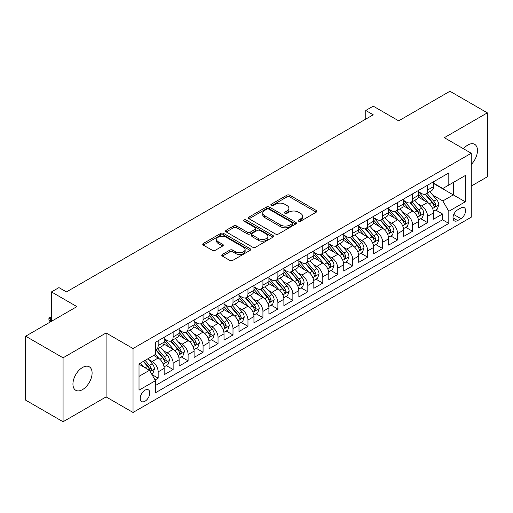<?xml version="1.0" encoding="UTF-8"?>
<svg xmlns="http://www.w3.org/2000/svg" width="513" height="513" viewBox="0 0 513 513"><rect width="100%" height="100%" fill="white"/><g stroke="black" fill="none" stroke-linecap="round" stroke-linejoin="round"><path stroke-width="0.77" d="M298.598 221.186A1.456 0.84 0 0 0 300.65 221.186L316.258 212.17A2.078 1.199 0 0 0 316.867 211.324A2.078 1.199 0 0 0 316.258 210.477L289.819 195.209A2.078 1.199 0 0 0 286.882 195.209L271.274 204.225A1.456 0.84 0 0 0 270.845 204.815A1.456 0.84 0 0 0 271.274 205.412A1.456 0.84 0 0 0 273.326 205.412L275.346 204.245A6.65 3.841 0 0 1 284.753 204.245L286.953 205.514A6.65 3.841 0 0 1 288.902 208.227A6.65 3.841 0 0 1 286.953 210.946L284.933 212.113A1.456 0.84 0 0 0 284.51 212.703A1.456 0.84 0 0 0 284.933 213.299A1.456 0.84 0 0 0 286.991 213.299L289.011 212.132A6.65 3.841 0 0 1 298.412 212.132L300.618 213.402A6.65 3.841 0 0 1 302.561 216.12A6.65 3.841 0 0 1 300.618 218.833L298.598 220A1.456 0.84 0 0 0 298.168 220.59A1.456 0.84 0 0 0 298.598 221.186L298.598 220M82.522 389.604A13.543 7.823 120 0 0 91.372 377.671A13.543 7.823 120 0 0 89.294 366.814A13.543 7.823 120 0 0 82.522 367.488A13.543 7.823 120 0 0 73.673 379.421A13.543 7.823 120 0 0 75.751 390.278A13.543 7.823 120 0 0 82.522 389.604M471.261 164.461A13.543 7.823 120 0 0 474.666 144.326A13.543 7.823 120 0 0 467.894 144.993A13.543 7.823 120 0 0 463.502 148.764M145.006 401.23A6.772 3.912 120 0 0 149.43 395.26A6.772 3.912 120 0 0 148.392 389.835A6.772 3.912 120 0 0 145.006 390.169A6.772 3.912 120 0 0 140.581 396.139A6.772 3.912 120 0 0 141.62 401.564A6.772 3.912 120 0 0 145.006 401.23M222.392 254.41A2.078 1.199 0 0 0 221.783 255.256A2.078 1.199 0 0 0 222.392 256.109L229.811 260.392A2.078 1.199 0 0 0 232.748 260.392L250.081 250.382A2.078 1.199 0 0 0 250.69 249.536A2.078 1.199 0 0 0 250.081 248.683L223.642 233.421A2.078 1.199 0 0 0 220.699 233.421L203.366 243.425A2.078 1.199 0 0 0 202.757 244.278A2.078 1.199 0 0 0 203.366 245.124L212.331 250.299A2.078 1.199 0 0 0 215.268 250.299L222.687 246.016A2.078 1.199 0 0 0 223.296 245.163A2.078 1.199 0 0 0 222.687 244.316L218.243 241.751A5.56 3.206 0 0 1 216.614 239.481A5.56 3.206 0 0 1 220.045 236.519A5.56 3.206 0 0 1 226.098 237.218L243.508 247.266A5.56 3.206 0 0 1 245.137 249.536A5.56 3.206 0 0 1 241.706 252.499A5.56 3.206 0 0 1 235.647 251.8L232.748 250.126A2.078 1.199 0 0 0 229.811 250.126L222.392 254.41L222.392 256.109M471.261 186.078L487.35 176.793L487.35 112.854L449.933 91.25L398.678 120.844L373.233 106.153L365.75 110.475L373.233 114.797L66.433 291.923L58.95 287.607L51.467 291.923L51.467 321.305M63.067 357.811L63.067 421.75L106.095 396.908L106.095 332.969L63.067 357.811L25.65 336.207L76.912 306.614L51.467 291.923M106.095 332.969L133.034 348.519L471.261 153.246L471.261 217.185L133.034 412.465L133.034 348.519M487.35 112.854L444.322 137.689L471.261 153.246M275.494 234.011A2.078 1.199 0 0 0 278.437 234.011L295.77 224.008A2.078 1.199 0 0 0 296.379 223.155A2.078 1.199 0 0 0 295.77 222.309L269.325 207.04A2.078 1.199 0 0 0 266.388 207.04L249.055 217.05A2.078 1.199 0 0 0 248.446 217.897A2.078 1.199 0 0 0 249.055 218.75L275.494 234.011M244.566 221.501A1.456 0.84 0 0 1 246.041 221.706L246.041 219.974L272.922 235.499A2.078 1.199 0 0 1 273.532 236.346A2.078 1.199 0 0 1 272.922 237.192L255.589 247.202A2.078 1.199 0 0 1 252.653 247.202L226.214 231.934L226.214 230.241A2.078 1.199 0 0 0 225.605 231.087A2.078 1.199 0 0 0 226.214 231.934M226.214 230.241L233.627 225.957A2.078 1.199 0 0 1 236.57 225.957L247.292 232.145A2.078 1.199 0 0 0 250.229 232.145L255.153 229.305A2.078 1.199 0 0 0 255.756 228.458A2.078 1.199 0 0 0 255.153 227.612L243.983 221.161A1.456 0.84 0 0 1 243.56 220.571A1.456 0.84 0 0 1 244.457 219.795A1.456 0.84 0 0 1 246.041 219.974M63.067 421.75L25.65 400.146L25.65 336.207M155.067 379.953L158.171 378.158L151.963 374.573M148.43 359.312L152.188 361.485A8.464 4.886 60 0 1 158.171 371.848L164.16 368.398L164.16 374.702L173.137 369.52L166.327 365.589M163.397 350.674L167.155 352.841A8.464 4.886 60 0 1 173.137 363.21L179.127 359.754L179.127 366.064L188.104 360.876L181.294 356.945M178.364 342.03L182.121 344.204A8.464 4.886 60 0 1 188.104 354.573L194.094 351.116L194.094 357.42L203.071 352.239L196.261 348.308M193.33 333.392L197.088 335.56A8.464 4.886 60 0 1 203.071 345.929L209.06 342.472L209.06 348.782L218.038 343.595L211.228 339.664M208.291 324.748L212.049 326.922A8.464 4.886 60 0 1 218.038 337.291L224.021 333.835L224.021 340.138L233.005 334.957L226.195 331.026M223.258 316.111L227.015 318.278A8.464 4.886 60 0 1 233.005 328.647L238.987 325.191L238.987 331.501L247.971 326.313L241.161 322.382M238.224 307.473L241.982 309.64A8.464 4.886 60 0 1 247.971 320.009L253.954 316.553L253.954 322.857L262.938 317.675L256.128 313.744M253.191 298.829L256.949 300.996A8.464 4.886 60 0 1 262.938 311.365L268.921 307.909L268.921 314.219L277.899 309.038L271.095 305.1M268.158 290.191L271.916 292.359A8.464 4.886 60 0 1 277.899 302.728L283.888 299.271L283.888 305.581L292.865 300.394L286.055 296.463M283.125 281.547L286.882 283.715A8.464 4.886 60 0 1 292.865 294.084L298.855 290.627L298.855 296.937L307.832 291.756L301.022 287.825M298.091 272.91L301.849 275.077A8.464 4.886 60 0 1 307.832 285.446L313.821 281.99L313.821 288.3L322.799 283.112L315.989 279.181M313.058 264.266L316.816 266.439A8.464 4.886 60 0 1 322.799 276.808L328.788 273.352L328.788 279.656L337.766 274.474L330.956 270.543M328.019 255.628L331.776 257.795A8.464 4.886 60 0 1 337.766 268.164L343.748 264.708L343.748 271.018L352.732 265.83L345.922 261.899M342.985 246.984L346.743 249.158A8.464 4.886 60 0 1 352.732 259.527L358.715 256.07L358.715 262.374L367.699 257.193L360.889 253.262M357.952 238.346L361.71 240.514A8.464 4.886 60 0 1 367.699 250.883L373.682 247.426L373.682 253.736L382.666 248.549L375.856 244.618M372.919 229.702L376.677 231.876A8.464 4.886 60 0 1 382.666 242.245L388.649 238.789L388.649 245.092L397.626 239.911L390.823 235.98M387.886 221.065L391.643 223.232A8.464 4.886 60 0 1 397.626 233.601L403.616 230.145L403.616 236.455L412.593 231.267L405.783 227.336M402.852 212.427L406.61 214.594A8.464 4.886 60 0 1 412.593 224.963L418.582 221.507L418.582 227.817L427.56 222.629L427.56 216.319A8.464 4.886 -120 0 0 421.577 205.95L417.819 203.783M420.75 218.698L427.56 222.629M164.16 368.398A8.464 4.886 -120 0 0 158.171 358.029L153.682 355.432M179.127 359.754A8.464 4.886 -120 0 0 173.137 349.385L163.884 344.043M194.094 351.116A8.464 4.886 -120 0 0 188.104 340.747L178.851 335.399M209.06 342.472A8.464 4.886 -120 0 0 203.071 332.103L193.818 326.762M224.021 333.835A8.464 4.886 -120 0 0 218.038 323.466L208.785 318.118M238.987 325.191A8.464 4.886 -120 0 0 233.005 314.822L223.745 309.48M253.954 316.553A8.464 4.886 -120 0 0 247.971 306.184L238.712 300.842M268.921 307.909A8.464 4.886 -120 0 0 262.938 297.54L253.679 292.198M283.888 299.271A8.464 4.886 -120 0 0 277.899 288.902L268.645 283.561M298.855 290.627A8.464 4.886 -120 0 0 292.865 280.265L283.612 274.917M313.821 281.99A8.464 4.886 -120 0 0 307.832 271.621L298.579 266.279M328.788 273.352A8.464 4.886 -120 0 0 322.799 262.983L313.546 257.635M343.748 264.708A8.464 4.886 -120 0 0 337.766 254.339L328.512 248.997M358.715 256.07A8.464 4.886 -120 0 0 352.732 245.701L343.473 240.353M373.682 247.426A8.464 4.886 -120 0 0 367.699 237.057L358.44 231.716M388.649 238.789A8.464 4.886 -120 0 0 382.666 228.42L373.406 223.078M403.616 230.145A8.464 4.886 -120 0 0 397.626 219.776L388.373 214.434M418.582 221.507A8.464 4.886 -120 0 0 412.593 211.138L403.34 205.796M460.937 207.938L457.641 209.843A6.56 3.79 120 0 0 453.357 215.62A6.56 3.79 120 0 0 454.364 220.879A6.56 3.79 120 0 0 457.641 220.558L460.937 218.653A6.56 3.79 120 0 0 465.22 212.876A6.56 3.79 120 0 0 464.214 207.618A6.56 3.79 120 0 0 460.937 207.938M139.017 376.343L149.495 370.296L155.477 380.665L155.477 392.759L448.811 223.405L448.811 211.311L442.828 200.942L432.786 195.145M155.477 380.665L139.017 390.169L139.017 363.903L155.477 354.4L155.477 342.299L448.811 172.945L448.811 185.046L465.278 175.536L465.278 201.808L448.811 211.311M164.16 338.67L167.155 340.401A8.464 4.886 60 0 0 171.387 340.818L177.37 337.362A8.464 4.886 -120 0 0 179.127 333.488L179.127 328.647M179.127 330.032L182.121 331.757A8.464 4.886 60 0 0 186.354 332.18L192.337 328.724A8.464 4.886 -120 0 0 194.094 324.844L194.094 320.009M194.094 321.388L197.088 323.119A8.464 4.886 60 0 0 201.32 323.536L207.303 320.08A8.464 4.886 -120 0 0 209.06 316.207L209.06 311.365M209.06 312.75L212.049 314.475A8.464 4.886 60 0 0 216.287 314.899L222.27 311.442A8.464 4.886 -120 0 0 224.021 307.563L224.021 302.728M224.021 304.106L227.015 305.838A8.464 4.886 60 0 0 231.248 306.255L237.237 302.798A8.464 4.886 -120 0 0 238.987 298.925L238.987 294.084M238.987 295.469L241.982 297.194A8.464 4.886 60 0 0 246.214 297.617L252.204 294.161A8.464 4.886 -120 0 0 253.954 290.281L253.954 285.446M253.954 286.831L256.949 288.556A8.464 4.886 60 0 0 261.181 288.973L267.17 285.517A8.464 4.886 -120 0 0 268.921 281.643L268.921 276.802M268.921 278.187L271.916 279.918A8.464 4.886 60 0 0 276.148 280.335L282.137 276.879A8.464 4.886 -120 0 0 283.888 273.006L283.888 268.164M283.888 269.549L286.882 271.274A8.464 4.886 60 0 0 291.115 271.698L297.098 268.241A8.464 4.886 -120 0 0 298.855 264.362L298.855 259.527M298.855 260.905L301.849 262.637A8.464 4.886 60 0 0 306.081 263.054L312.064 259.597A8.464 4.886 -120 0 0 313.821 255.724L313.821 250.883M313.821 252.268L316.816 253.993A8.464 4.886 60 0 0 321.048 254.416L327.031 250.96A8.464 4.886 -120 0 0 328.788 247.08L328.788 242.245M328.788 243.624L331.776 245.355A8.464 4.886 60 0 0 336.009 245.772L341.998 242.316A8.464 4.886 -120 0 0 343.748 238.442L343.748 233.601M343.748 234.986L346.743 236.711A8.464 4.886 60 0 0 350.975 237.134L356.965 233.678A8.464 4.886 -120 0 0 358.715 229.798L358.715 224.963M358.715 226.342L361.71 228.073A8.464 4.886 60 0 0 365.942 228.49L371.931 225.034A8.464 4.886 -120 0 0 373.682 221.161L373.682 216.319M373.682 217.704L376.677 219.429A8.464 4.886 60 0 0 380.909 219.853L386.898 216.396A8.464 4.886 -120 0 0 388.649 212.517L388.649 207.682M388.649 209.06L391.643 210.792A8.464 4.886 60 0 0 395.876 211.209L401.865 207.752A8.464 4.886 -120 0 0 403.616 203.879L403.616 199.038M403.616 200.423L406.61 202.154A8.464 4.886 60 0 0 410.842 202.571L416.825 199.115A8.464 4.886 -120 0 0 418.582 195.241L418.582 190.4M155.477 385.5L442.527 219.776L442.527 213.992L433.549 219.173L433.549 212.863A8.464 4.886 -120 0 0 427.56 202.494L418.307 197.152M418.582 191.785L421.577 193.51A8.464 4.886 -120 0 0 425.809 193.927A8.464 4.886 -120 0 0 427.56 190.054L427.56 185.212M425.809 193.927L431.792 190.47A8.464 4.886 -120 0 0 433.549 186.597L433.549 181.762M158.171 340.747L158.171 345.582A8.464 4.886 60 0 1 156.42 349.462A8.464 4.886 60 0 1 155.477 349.802M156.42 349.462L162.409 346.006A8.464 4.886 -120 0 0 164.16 342.126L164.16 337.291M173.137 332.103L173.137 336.945A8.464 4.886 60 0 1 171.387 340.818M188.104 323.466L188.104 328.301A8.464 4.886 60 0 1 186.354 332.18M203.071 314.822L203.071 319.663A8.464 4.886 60 0 1 201.32 323.536M218.038 306.184L218.038 311.019A8.464 4.886 60 0 1 216.287 314.899M233.005 297.54L233.005 302.381A8.464 4.886 60 0 1 231.248 306.255M247.971 288.902L247.971 293.737A8.464 4.886 60 0 1 246.214 297.617M262.938 280.258L262.938 285.1A8.464 4.886 60 0 1 261.181 288.973M277.899 271.621L277.899 276.462A8.464 4.886 60 0 1 276.148 280.335M292.865 262.983L292.865 267.818A8.464 4.886 60 0 1 291.115 271.698M307.832 254.339L307.832 259.18A8.464 4.886 60 0 1 306.081 263.054M322.799 245.701L322.799 250.536A8.464 4.886 60 0 1 321.048 254.416M337.766 237.057L337.766 241.899A8.464 4.886 60 0 1 336.009 245.772M352.732 228.42L352.732 233.255A8.464 4.886 60 0 1 350.975 237.134M367.699 219.776L367.699 224.617A8.464 4.886 60 0 1 365.942 228.49M382.666 211.138L382.666 215.973A8.464 4.886 60 0 1 380.909 219.853M397.626 202.494L397.626 207.335A8.464 4.886 60 0 1 395.876 211.209M412.593 193.856L412.593 198.698A8.464 4.886 60 0 1 410.842 202.571M412.593 224.963L412.593 231.267M397.626 233.601L397.626 239.911M382.666 242.245L382.666 248.549M367.699 250.883L367.699 257.193M352.732 259.527L352.732 265.83M337.766 268.164L337.766 274.474M322.799 276.808L322.799 283.112M307.832 285.446L307.832 291.756M292.865 294.084L292.865 300.394M277.899 302.728L277.899 309.038M262.938 311.365L262.938 317.675M247.971 320.009L247.971 326.313M233.005 328.647L233.005 334.957M218.038 337.291L218.038 343.595M203.071 345.929L203.071 352.239M188.104 354.573L188.104 360.876M173.137 363.21L173.137 369.52M158.171 371.848L158.171 378.158M149.495 370.296L139.017 364.249M442.828 200.942L453.3 194.895L453.3 182.448L465.278 175.536M433.549 183.487L465.278 201.808M433.549 183.141L442.828 188.502L448.811 185.046M106.095 396.908L133.034 412.465M365.75 110.475L365.75 119.112M435.717 210.054L442.527 213.992M442.527 219.776L448.811 223.405M299.175 221.392L300.618 220.558A6.65 3.841 0 0 0 302.561 217.845L302.561 216.12M288.902 208.227L288.902 209.958A6.65 3.841 0 0 1 286.953 212.671L285.517 213.504M316.232 212.19L289.819 196.941A2.078 1.199 0 0 0 286.882 196.941L271.852 205.617M295.738 224.021L269.325 208.772A2.078 1.199 0 0 0 266.388 208.772L249.081 218.762M292.096 223.751A1.456 0.84 0 0 0 292.519 223.155A1.456 0.84 0 0 0 292.096 222.565L268.883 209.163A1.456 0.84 0 0 0 266.831 209.163L264.702 210.394A6.65 3.841 0 0 0 262.752 213.107A6.65 3.841 0 0 0 264.702 215.819L280.566 224.983A6.65 3.841 0 0 0 289.967 224.983L292.096 223.751L292.096 225.476A1.456 0.84 0 0 0 292.519 224.886L292.519 223.155M262.752 213.107L262.752 214.832A6.65 3.841 0 0 0 264.702 217.55L264.702 215.819M292.096 225.476L289.967 226.708A6.65 3.841 0 0 1 280.566 226.708L264.702 217.55M226.239 231.953L233.627 227.682L233.627 225.957M255.756 228.458L255.756 230.183A2.078 1.199 0 0 1 255.153 231.036L250.229 233.877A2.078 1.199 0 0 1 247.292 233.877L236.57 227.682A2.078 1.199 0 0 0 233.627 227.682M246.041 221.706L272.897 237.211M258.417 238.571A5.56 3.206 0 0 0 264.477 239.27A5.56 3.206 0 0 0 267.908 236.301A5.56 3.206 0 0 0 266.279 234.037L260.142 230.491A2.078 1.199 0 0 0 257.205 230.491L252.287 233.332A2.078 1.199 0 0 0 251.678 234.184A2.078 1.199 0 0 0 252.287 235.031L258.417 238.571L258.417 240.302A5.56 3.206 0 0 0 264.477 240.995A5.56 3.206 0 0 0 267.908 238.032L267.908 236.301M251.678 234.184L251.678 235.909A2.078 1.199 0 0 0 252.287 236.756L252.287 235.031M258.417 240.302L252.287 236.756M245.137 249.536L245.137 251.261A5.56 3.206 0 0 1 241.706 254.224A5.56 3.206 0 0 1 235.647 253.531L232.748 251.857A2.078 1.199 0 0 0 229.811 251.857L222.418 256.122M216.614 239.481L216.614 241.213A5.56 3.206 0 0 0 218.243 243.483L218.243 241.751M222.655 246.028L218.243 243.483M250.055 250.395L223.642 235.146A2.078 1.199 0 0 0 220.699 235.146L203.398 245.137M433.421 211.382L437.288 209.15L438.782 204.828A5.611 3.238 -120 0 0 436.601 199.563L429.766 191.644M428.393 203.045L420.282 193.657A16.192 9.349 -120 0 0 418.582 191.875M423.943 200.41L419.41 195.158A13.441 7.759 -120 0 0 418.582 194.254M425.046 194.235L431.959 202.244A5.611 3.238 60 0 1 433.96 206.104L434.37 206.771L435.127 206.662L435.755 205.072A5.611 3.238 -120 0 0 433.754 201.205L426.919 193.286M425.45 194.106L432.882 202.706A2.86 1.648 60 0 1 433.6 203.828L435.755 205.072M418.454 220.026L422.321 217.788L423.821 213.472A5.611 3.238 -120 0 0 421.635 208.201L414.799 200.288M413.427 211.683L405.315 202.295A16.192 9.349 -120 0 0 403.616 200.512M408.976 209.047L404.443 203.796A13.441 7.759 -120 0 0 403.616 202.898M410.079 202.872L416.998 210.881A5.611 3.238 60 0 1 418.993 214.748L419.403 215.409L420.16 215.306L420.788 213.709A5.611 3.238 -120 0 0 418.794 209.843L411.952 201.93M410.483 202.744L417.915 211.35A2.86 1.648 60 0 1 418.64 212.465L420.788 213.709M403.487 228.663L407.354 226.432L408.855 222.11A5.611 3.238 -120 0 0 406.668 216.845L399.832 208.926M398.46 220.327L390.348 210.939A16.192 9.349 -120 0 0 388.649 209.157M394.016 217.692L389.476 212.44A13.441 7.759 -120 0 0 388.649 211.536M395.113 211.516L402.032 219.526A5.611 3.238 60 0 1 404.026 223.386L404.436 224.053L405.193 223.944L405.828 222.347A5.611 3.238 -120 0 0 403.827 218.487L396.985 210.567M395.517 211.382L402.949 219.987A2.86 1.648 60 0 1 403.673 221.109L405.828 222.347M388.521 237.307L392.394 235.069L393.888 230.754A5.611 3.238 -120 0 0 391.701 225.483L384.865 217.57M383.493 228.965L375.388 219.577A16.192 9.349 -120 0 0 373.682 217.794M379.049 226.329L374.509 221.077A13.441 7.759 -120 0 0 373.682 220.18M380.146 220.154L387.065 228.163A5.611 3.238 60 0 1 389.066 232.03L389.47 232.69L390.226 232.588L390.861 230.991A5.611 3.238 -120 0 0 388.86 227.124L382.018 219.211M380.556 220.026L387.988 228.631A2.86 1.648 60 0 1 388.707 229.747L390.861 230.991M373.56 245.945L377.427 243.713L378.921 239.391A5.611 3.238 -120 0 0 376.734 234.127L369.899 226.207M368.526 237.609L360.421 228.214A16.192 9.349 -120 0 0 358.715 226.438M364.083 234.973L359.542 229.721A13.441 7.759 -120 0 0 358.715 228.817M365.179 228.798L372.098 236.801A5.611 3.238 60 0 1 374.099 240.668L374.503 241.334L375.266 241.225L375.894 239.629A5.611 3.238 -120 0 0 373.894 235.768L367.058 227.849M365.589 228.663L373.022 237.269A2.86 1.648 60 0 1 373.74 238.385L375.894 239.629M358.593 254.583L362.46 252.351L363.954 248.029A5.611 3.238 -120 0 0 361.774 242.764L354.932 234.851M353.566 246.246L345.454 236.859A16.192 9.349 -120 0 0 343.748 235.076M349.116 243.611L344.582 238.359A13.441 7.759 -120 0 0 343.748 237.455M350.212 237.436L357.131 245.445A5.611 3.238 60 0 1 359.132 249.305L359.536 249.972L360.299 249.869L360.928 248.273A5.611 3.238 -120 0 0 358.927 244.406L352.091 236.493M350.623 237.307L358.055 245.913A2.86 1.648 60 0 1 358.773 247.029L360.928 248.273M343.627 263.227L347.493 260.995L348.987 256.673A5.611 3.238 -120 0 0 346.807 251.408L339.965 243.489M338.599 254.884L330.487 245.496A16.192 9.349 -120 0 0 328.788 243.72M334.149 252.255L329.615 247.003A13.441 7.759 -120 0 0 328.788 246.099M335.252 246.08L342.165 254.082A5.611 3.238 60 0 1 344.165 257.949L344.576 258.616L345.332 258.507L345.961 256.91A5.611 3.238 -120 0 0 343.96 253.05L337.124 245.131M335.656 245.945L343.088 254.551A2.86 1.648 60 0 1 343.806 255.666L345.961 256.91M328.66 271.864L332.527 269.633L334.021 265.311A5.611 3.238 -120 0 0 331.84 260.046L324.998 252.133M323.632 263.528L315.521 254.14A16.192 9.349 -120 0 0 313.821 252.358M319.182 260.893L314.649 255.641A13.441 7.759 -120 0 0 313.821 254.737M320.285 254.717L327.198 262.727A5.611 3.238 60 0 1 329.199 266.587L329.609 267.254L330.366 267.145L330.994 265.554A5.611 3.238 -120 0 0 328.993 261.688L322.158 253.775M320.689 254.589L328.121 263.188A2.86 1.648 60 0 1 328.839 264.31L330.994 265.554M313.693 280.508L317.56 278.277L319.054 273.955A5.611 3.238 -120 0 0 316.874 268.69L310.038 260.771M308.666 272.166L300.554 262.778A16.192 9.349 -120 0 0 298.855 261.002M304.215 269.537L299.682 264.285A13.441 7.759 -120 0 0 298.855 263.381M305.318 263.361L312.231 271.364A5.611 3.238 60 0 1 314.232 275.231L314.642 275.891L315.399 275.789L316.027 274.192A5.611 3.238 -120 0 0 314.027 270.332L307.191 262.412M305.722 263.227L313.154 271.832A2.86 1.648 60 0 1 313.873 272.948L316.027 274.192M298.726 289.146L302.593 286.914L304.094 282.592A5.611 3.238 -120 0 0 301.907 277.328L295.071 269.408M293.699 280.81L285.587 271.422A16.192 9.349 -120 0 0 283.888 269.639M289.249 278.174L284.715 272.922A13.441 7.759 -120 0 0 283.888 272.018M290.352 271.999L297.271 280.008A5.611 3.238 60 0 1 299.265 283.869L299.675 284.535L300.432 284.426L301.06 282.836A5.611 3.238 -120 0 0 299.066 278.969L292.224 271.05M290.756 271.871L298.188 280.47A2.86 1.648 60 0 1 298.912 281.592L301.06 282.836M283.76 297.79L287.626 295.559L289.127 291.237A5.611 3.238 -120 0 0 286.94 285.965L280.104 278.052M278.732 289.447L270.627 280.06A16.192 9.349 -120 0 0 268.921 278.283M274.288 286.812L269.748 281.56A13.441 7.759 -120 0 0 268.921 280.662M275.385 280.637L282.304 288.646A5.611 3.238 60 0 1 284.298 292.513L284.709 293.173L285.465 293.07L286.1 291.474A5.611 3.238 -120 0 0 284.099 287.607L277.257 279.694M275.795 280.508L283.221 289.114A2.86 1.648 60 0 1 283.945 290.23L286.1 291.474M268.793 306.428L272.666 304.196L274.16 299.874A5.611 3.238 -120 0 0 271.973 294.609L265.138 286.69M263.765 298.091L255.66 288.704A16.192 9.349 -120 0 0 253.954 286.921M259.321 295.456L254.781 290.204A13.441 7.759 -120 0 0 253.954 289.3M260.418 289.281L267.337 297.29A5.611 3.238 60 0 1 269.338 301.15L269.742 301.817L270.498 301.708L271.133 300.111A5.611 3.238 -120 0 0 269.133 296.251L262.29 288.332M260.828 289.146L268.261 297.752A2.86 1.648 60 0 1 268.979 298.874L271.133 300.111M253.832 315.072L257.699 312.834L259.193 308.518A5.611 3.238 -120 0 0 257.007 303.247L250.171 295.334M248.799 306.729L240.693 297.341A16.192 9.349 -120 0 0 238.987 295.559M244.355 304.094L239.815 298.842A13.441 7.759 -120 0 0 238.987 297.944M245.451 297.918L252.37 305.928A5.611 3.238 60 0 1 254.371 309.794L254.775 310.455L255.538 310.352L256.167 308.755A5.611 3.238 -120 0 0 254.166 304.889L247.33 296.976M245.862 297.79L253.294 306.396A2.86 1.648 60 0 1 254.012 307.511L256.167 308.755M238.866 323.709L242.732 321.478L244.226 317.156A5.611 3.238 -120 0 0 242.046 311.891L235.204 303.972M233.838 315.373L225.726 305.979A16.192 9.349 -120 0 0 224.021 304.203M229.388 312.738L224.854 307.486A13.441 7.759 -120 0 0 224.021 306.582M230.484 306.562L237.404 314.572A5.611 3.238 60 0 1 239.404 318.432L239.808 319.099L240.571 318.99L241.2 317.393A5.611 3.238 -120 0 0 239.199 313.533L232.363 305.613M230.895 306.428L238.327 315.033A2.86 1.648 60 0 1 239.045 316.149L241.2 317.393M223.899 332.347L227.766 330.115L229.26 325.8A5.611 3.238 -120 0 0 227.079 320.529L220.237 312.616M218.871 324.011L210.76 314.623A16.192 9.349 -120 0 0 209.06 312.84M214.421 321.375L209.888 316.123A13.441 7.759 -120 0 0 209.06 315.219M215.524 315.2L222.437 323.209A5.611 3.238 60 0 1 224.438 327.076L224.848 327.736L225.605 327.634L226.233 326.037A5.611 3.238 -120 0 0 224.232 322.17L217.397 314.257M215.928 315.072L223.36 323.677A2.86 1.648 60 0 1 224.078 324.793L226.233 326.037M208.932 340.991L212.799 338.76L214.293 334.438A5.611 3.238 -120 0 0 212.113 329.173L205.271 321.253M203.905 332.655L195.793 323.261A16.192 9.349 -120 0 0 194.094 321.484M199.454 330.019L194.921 324.767A13.441 7.759 -120 0 0 194.094 323.863M200.557 323.844L207.47 331.847A5.611 3.238 60 0 1 209.471 335.714L209.881 336.381L210.638 336.272L211.266 334.675A5.611 3.238 -120 0 0 209.266 330.814L202.43 322.895M200.961 323.709L208.393 332.315A2.86 1.648 60 0 1 209.112 333.431L211.266 334.675M193.965 349.629L197.832 347.397L199.326 343.075A5.611 3.238 -120 0 0 197.146 337.81L190.31 329.897M188.938 341.292L180.826 331.905A16.192 9.349 -120 0 0 179.127 330.122M184.488 338.657L179.954 333.405A13.441 7.759 -120 0 0 179.127 332.501M185.591 332.482L192.503 340.491A5.611 3.238 60 0 1 194.504 344.351L194.914 345.018L195.671 344.909L196.299 343.319A5.611 3.238 -120 0 0 194.299 339.452L187.463 331.539M185.995 332.353L193.427 340.959A2.86 1.648 60 0 1 194.145 342.075L196.299 343.319M178.999 358.273L182.865 356.041L184.366 351.719A5.611 3.238 -120 0 0 182.179 346.455L175.343 338.535M173.971 349.93L165.859 340.542A16.192 9.349 -120 0 0 164.16 338.766M169.521 347.301L164.987 342.049A13.441 7.759 -120 0 0 164.16 341.145M170.624 341.126L177.543 349.129A5.611 3.238 60 0 1 179.537 352.995L179.948 353.662L180.704 353.553L181.333 351.956A5.611 3.238 -120 0 0 179.338 348.096L172.496 340.177M171.028 340.991L178.46 349.597A2.86 1.648 60 0 1 179.184 350.712L181.333 351.956M164.032 366.91L167.898 364.679L169.399 360.357A5.611 3.238 -120 0 0 167.212 355.092L160.377 347.173M159.004 358.574L155.426 354.425M154.56 355.939L153.977 355.265M155.657 349.763L162.576 357.773A5.611 3.238 60 0 1 164.57 361.633L164.981 362.3L165.737 362.191L166.372 360.601A5.611 3.238 -120 0 0 164.372 356.734L157.529 348.814M156.067 349.635L163.493 358.234A2.86 1.648 60 0 1 164.218 359.356L166.372 360.601M151.662 374.054L152.938 373.323L154.432 369.001A5.611 3.238 -120 0 0 152.246 363.736L147.943 358.747M143.922 367.077L140.459 363.069M139.594 364.576L139.017 363.916M143.3 361.428L147.609 366.41A5.611 3.238 60 0 1 149.61 370.277L150.014 370.937L150.771 370.835L151.406 369.238A5.611 3.238 -120 0 0 149.405 365.378L145.096 360.389M143.646 361.229L148.533 366.878A2.86 1.648 60 0 1 149.251 367.994L151.406 369.238M51.467 318.195L50.268 318.887L51.467 319.573M48.921 318.105L50.268 318.887L50.268 321.997L48.921 319.836L48.921 318.105L50.421 317.246L51.467 317.278M152.188 361.485L158.171 358.029M167.155 352.841L173.137 349.385M182.121 344.204L188.104 340.747M197.088 335.56L203.071 332.103M212.049 326.922L218.038 323.466M227.015 318.278L233.005 314.822M241.982 309.64L247.971 306.184M256.949 300.996L262.938 297.54M271.916 292.359L277.899 288.902M286.882 283.715L292.865 280.265M301.849 275.077L307.832 271.621M316.816 266.439L322.799 262.983M331.776 257.795L337.766 254.339M346.743 249.158L352.732 245.701M361.71 240.514L367.699 237.057M376.677 231.876L382.666 228.42M391.643 223.232L397.626 219.776M406.61 214.594L412.593 211.138M421.577 205.95L427.56 202.494M427.56 190.054L433.549 186.597M158.171 345.582L164.16 342.126M173.137 336.945L179.127 333.488M188.104 328.301L194.094 324.844M203.071 319.663L209.06 316.207M218.038 311.019L224.021 307.563M233.005 302.381L238.987 298.925M247.971 293.737L253.954 290.281M262.938 285.1L268.921 281.643M277.899 276.462L283.888 273.006M292.865 267.818L298.855 264.362M307.832 259.18L313.821 255.724M322.799 250.536L328.788 247.08M337.766 241.899L343.748 238.442M352.732 233.255L358.715 229.798M367.699 224.617L373.682 221.161M382.666 215.973L388.649 212.517M397.626 207.335L403.616 203.879M412.593 198.698L418.582 195.241M427.56 216.319L433.549 212.863M453.761 214.511L460.937 218.653M453.005 217.878L457.641 220.558M300.618 220.558L300.618 218.833M284.933 213.299L284.933 212.113M286.953 212.671L286.953 210.946M271.274 205.412L271.274 204.225M286.882 196.941L286.882 195.209M289.819 196.941L289.819 195.209M316.258 212.17L316.258 210.477M249.055 218.75L249.055 217.05M266.388 208.772L266.388 207.04M269.325 208.772L269.325 207.04M295.77 224.008L295.77 222.309M280.566 226.708L280.566 224.983M289.967 226.708L289.967 224.983M236.57 227.682L236.57 225.957M247.292 233.877L247.292 232.145M250.229 233.877L250.229 232.145M255.153 231.036L255.153 229.305M272.922 237.192L272.922 235.499M229.811 251.857L229.811 250.126M232.748 251.857L232.748 250.126M235.647 253.531L235.647 251.8M222.687 246.016L222.687 244.316M203.366 245.124L203.366 243.425M220.699 235.146L220.699 233.421M223.642 235.146L223.642 233.421M250.081 250.382L250.081 248.683M432.568 208.509L438.75 204.937M420.282 193.657L421.051 193.209M433.754 201.205L436.601 199.563M429.285 203.789L431.959 202.244M417.601 217.146L423.783 213.581M405.315 202.295L406.091 201.853M418.794 209.843L421.635 208.201M414.318 212.427L416.998 210.881M402.634 225.791L408.816 222.219M390.348 210.939L391.124 210.49M403.827 218.487L406.668 216.845M399.351 221.065L402.032 219.526M387.668 234.428L393.849 230.856M375.388 219.577L376.157 219.134M388.86 227.124L391.701 225.483M384.391 229.709L387.065 228.163M372.701 243.072L378.883 239.5M360.421 228.214L361.19 227.772M373.894 235.768L376.734 234.127M369.424 238.346L372.098 236.801M357.734 251.71L363.916 248.138M345.454 236.859L346.224 236.41M358.927 244.406L361.774 242.764M354.457 246.99L357.131 245.445M342.767 260.347L348.955 256.782M330.487 245.496L331.257 245.054M343.96 253.05L346.807 251.408M339.491 255.628L342.165 254.082M327.807 268.992L333.989 265.42M315.521 254.14L316.29 253.691M328.993 261.688L331.84 260.046M324.524 264.272L327.198 262.727M312.84 277.629L319.022 274.064M300.554 262.778L301.323 262.335M314.027 270.332L316.874 268.69M309.557 272.91L312.231 271.364M297.873 286.273L304.055 282.701M285.587 271.422L286.363 270.973M299.066 278.969L301.907 277.328M294.59 281.554L297.271 280.008M282.907 294.911L289.088 291.346M270.627 280.06L271.396 279.617M284.099 287.607L286.94 285.965M279.623 290.191L282.304 288.646M267.94 303.555L274.122 299.983M255.66 288.704L256.429 288.255M269.133 296.251L271.973 294.609M264.663 298.829L267.337 297.29M252.973 312.193L259.155 308.627M240.693 297.341L241.463 296.899M254.166 304.889L257.007 303.247M249.696 307.473L252.37 305.928M238.006 320.837L244.188 317.265M225.726 305.979L226.496 305.536M239.199 313.533L242.046 311.891M234.73 316.111L237.404 314.572M223.04 329.474L229.228 325.902M210.76 314.623L211.529 314.18M224.232 322.17L227.079 320.529M219.763 324.755L222.437 323.209M208.079 338.112L214.261 334.547M195.793 323.261L196.562 322.818M209.266 330.814L212.113 329.173M204.796 333.392L207.47 331.847M193.112 346.756L199.294 343.184M180.826 331.905L181.596 331.456M194.299 339.452L197.146 337.81M189.829 342.036L192.503 340.491M178.146 355.394L184.327 351.828M165.859 340.542L166.635 340.1M179.338 348.096L182.179 346.455M174.862 350.674L177.543 349.129M163.179 364.038L169.361 360.466M164.372 356.734L167.212 355.092M159.896 359.318L162.576 357.773M150.206 371.527L154.394 369.11M149.405 365.378L152.246 363.736M145.185 367.808L147.609 366.41"/></g></svg>

